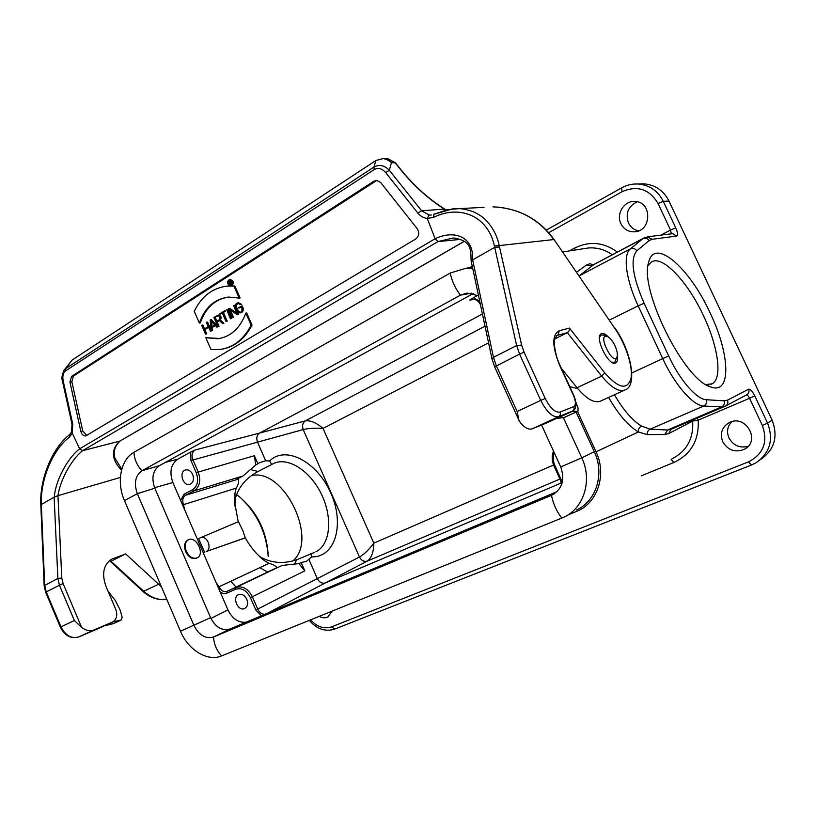 <?xml version="1.0" encoding="UTF-8"?>
<svg xmlns="http://www.w3.org/2000/svg" width="816" height="816" viewBox="0 0 816 816"><rect width="100%" height="100%" fill="white"/><g stroke="black" fill="none" stroke-linecap="round" stroke-linejoin="round"><path stroke-width="1.22" d="M184.028 494.221L185.569 495.271C182.723 497.25 182.05 500.381 183.549 504.655L184.528 509.48L180.642 500.504L184.028 494.221L192.464 489.824C197.656 486.203 198.9 480.481 196.197 472.658L190.924 460.51L190.658 452.105L194.963 450.044C192.056 452.135 191.362 455.348 192.882 459.683L198.155 471.821C201.144 480.522 199.767 486.877 194.004 490.885L185.569 495.271L237.089 479.533C239.414 478.023 239.139 483.776 236.212 488.121L234.916 493.384L234.692 502.748L238.18 521.526M210.936 618.416L227.929 609.919L184.528 509.48M216.148 582.634L219.035 586.765C221.105 590.753 223.778 592.294 227.062 591.396L236.018 587.418C242.658 585.582 248.125 588.713 252.399 596.812L257.754 609.164C259.549 612.765 262.018 614.448 265.159 614.213M235.855 587.489L275.798 568.15C278.674 567.854 274.237 564.59 269.005 563.366L264.149 560.47L260.518 557.093C271.697 563.173 283.744 564.06 296.677 559.766L314.323 552.493M204.551 552.32L198.635 538.631L200.695 537.652C207.06 534.898 212.65 548.882 206.234 551.524L245.279 537.907C250.145 546.496 255.949 553.625 262.691 559.297L264.149 560.47M237.089 479.533L236.13 479.512L243.015 475.973L255.734 464.977L259.794 462.57L265.669 460.805L269.617 460.969L271.748 464.498L272.452 464.069C286.926 455.838 309.682 470.179 321.116 493.558C332.795 516.803 330.786 544.384 315.894 551.789M200.695 537.652L238.435 521.679L242.913 530.767L245.279 537.907M301.175 562.612L298.911 563.611L304.786 570.863L301.175 562.612L306.561 561.194L311.692 556.879C335.682 557.593 344.729 523.699 330.868 493.19C317.638 462.437 286.008 444.751 269.617 460.969M196.197 472.658L254.357 455.705L257.927 463.845M254.357 455.705L255.734 464.977M577.483 411.397L596.037 451.819C606.9 474.382 597.781 502.442 577.463 511.051L568.007 514.916M472.291 266.414L468.466 267.903M620.894 223.666C623.699 229.082 628.075 231.805 634.012 231.836C651.964 231.928 652.463 200.95 634.399 201.47C623.914 200.93 615.988 214.118 620.894 223.666M268.219 556.471C266.526 533.103 257.213 513.417 240.271 497.413M331.786 612.53L330.103 611.959M251.756 475.585C283.866 467.823 318.587 539.254 293.056 560.725M259.774 567.691L267.648 572.047M236.252 494.425L238.66 496.159C257.05 511.53 266.903 531.44 268.219 555.88M196.891 557.991L196.605 558.134C192.352 559.572 188.71 557.41 185.66 551.636C183.733 546.302 184.365 542.487 187.568 540.192L187.945 540.008M180.642 500.504L172.88 482.531L154.601 487.703M480.369 304.317L480.257 304.286C478.451 300.92 475.912 299.227 472.658 299.227L469.679 300.074L473.515 297.656L479.757 301.471M477.788 295.321L473.515 297.656M190.658 452.105L177.806 459.122C170.85 464.192 169.198 471.995 172.88 482.531M192.698 474.473C190.954 470.985 188.608 469.465 185.671 469.914C178.51 471.352 182.815 486.571 189.761 484.357C193.321 482.725 194.3 479.431 192.698 474.473M319.311 616.335C322.249 618.008 325.043 618.253 327.706 617.08L332.234 611.102M722.741 441.742C728.005 450.371 735.226 452.88 744.416 449.269C761.093 441.119 745.824 413.977 729.433 422.525C721.925 426.952 719.702 433.357 722.741 441.742M246.82 599.291C244.729 595.282 242.015 593.701 238.7 594.548C231.713 596.935 237.854 611.704 244.535 608.563C247.585 606.798 248.35 603.707 246.82 599.291M261.457 615.764L255.806 610.042L250.441 597.689C246.544 590.305 241.577 587.5 235.549 589.285L226.828 593.15C224.594 594.028 222.34 593.548 220.065 591.702M227.929 609.919C232.407 618.875 238.496 622.965 246.177 622.19M569.741 386.6L576.065 388.232L577.045 387.773M710.144 312.987C729.943 353.899 731.779 394.995 710.848 386.968C684.502 380.827 638.938 289.415 648.679 262.293C654.412 236.803 689.744 268.036 710.144 312.987M310.58 619.864C317.108 626.933 324.085 629.279 331.51 626.882L748.486 461.866C763.501 454.084 768.121 441.956 762.358 425.483L749.578 398.269L754.78 395.913L767.56 423.096L772.14 420.22L668.967 201.022L663.286 201.358L675.76 227.888L670.528 230.061L658.053 203.5C649.291 189.006 637.296 185.079 622.057 191.719L548.76 232.662M748.16 446.332C739.745 448.351 733.349 445.556 728.963 437.968C726.454 431.837 727.362 426.411 731.707 421.688M772.14 420.22C778.331 436.703 774.466 449.82 760.543 459.581M639.744 183.926L643.732 183.835C655.115 184.753 663.53 190.475 668.967 201.022M638.653 230.826C634.012 229.928 630.615 227.297 628.442 222.941C625.311 213.302 628.218 206.254 637.194 201.797M705.881 384.55L712.103 383.836C722.741 378.481 718.172 346.514 703.535 315.853C687.908 281.857 662.337 254.592 651.372 262.038L648.037 265.843M554.217 452.696C552.769 456.909 552.993 461.183 554.88 465.508L562.295 482.327M614.458 394.76C623.332 410.04 632.349 420.475 641.519 426.074L650.097 429.175L667.6 430.022L671.262 429.236L724.302 406.582M593.62 264.741L579.146 275.89L630.411 248.86L642.906 238.66L591.457 265.883L586.316 265.149L590.029 263.69L593.038 264.925M260.518 557.093L258.203 555.176M234.947 506.032L235.181 498.933C238.496 487.019 246.116 477.88 258.04 471.495L271.748 464.498M672.037 458.857C686.786 451.156 693.661 438.569 692.682 421.107L668.814 433.52L664.836 434.5L647.455 434.622L638.367 431.98C628.249 425.86 618.324 414.344 608.614 397.433M576.535 272.218L586.316 265.149M612.245 254.765C604.921 249.574 596.935 247.319 588.285 247.982M588.234 247.982L583.736 248.686M194.963 450.044L259.61 433.072C256.836 435.05 256.132 438.08 257.489 442.15L265.669 460.805M559.939 479.053L367.271 561.112C364.079 562.02 361.478 560.653 359.479 557.022L303.195 429.573C301.879 425.687 302.583 422.8 305.296 420.893L305.368 420.883C310.621 420.271 316.506 422.78 323.024 428.41L373.83 543.14L553.564 464.998M308.999 559.633L317.302 578.564C319.403 582.369 322.085 583.828 325.37 582.92L267.403 613.275M641.519 426.074C639.112 427.4 638.061 429.369 638.367 431.98L596.037 451.819M282.081 565.437L298.911 563.611M367.333 561.082C371.525 557.971 373.687 551.983 373.83 543.14C369.067 549.607 364.293 554.227 359.509 557.012C361.529 560.623 364.14 561.979 367.333 561.082L325.37 582.92L561.347 482.97M305.368 420.883C302.654 422.78 301.94 425.677 303.236 429.563C308.632 428.288 315.231 427.91 323.024 428.41L488.57 342.842M294.566 563.938L296.677 559.766M258.04 471.495L250.634 469.567M311.692 556.879L310.784 553.483M186.334 551.31C184.406 545.975 185.038 542.161 188.241 539.866C195.86 535.194 205.346 554.033 197.278 557.807C193.035 559.246 189.383 557.083 186.334 551.31M576.473 510C596.21 501.269 604.911 473.81 594.293 451.727L581.798 457.837C592.63 480.4 583.828 508.409 563.805 517.252L221.636 655.891C207.601 661.97 188.21 650.077 180.479 631.247L210.599 617.671L154.805 488.203C151.256 478.023 152.806 470.506 159.436 465.65L473.311 293.525M210.599 617.671C215.608 627.341 222.064 631.115 229.969 628.993L557.053 491.64M472.709 268.362L466.16 268.219L450.31 272.993L133.977 452.309C134.263 459.112 136.904 465.263 141.923 470.761L159.436 465.65M478.543 295.759L467.109 293.046L460.387 295.147L141.923 470.761C135.252 475.677 133.722 483.317 137.323 493.67L154.805 488.203M594.293 451.727L576.086 412.039M180.479 631.247L124.46 500.585L137.323 493.67L193.943 625.433C199.022 635.276 205.55 639.142 213.517 637.021L551.616 495.271C562.204 489.284 565.233 479.839 560.725 466.946L581.798 457.837L563.458 417.782M560.725 466.946L541.589 425.003M124.46 500.585C116.3 482.307 120.625 459.469 133.977 452.309M615.04 345.902C612.551 340.802 609.899 337.64 607.094 336.396C596.537 333.295 613.836 367.659 617.171 356.408C617.692 353.756 616.988 350.258 615.04 345.902M604.146 335.152L600.964 334.958L599.525 337.232M611.714 362.182L614.723 362.314L617.11 356.612M121.502 470.23C111.384 459.469 110.782 449.769 119.697 441.14L82.651 450.677C71.237 459.398 59.966 480.797 57.956 495.669L61.781 578.003L63.097 583.634L81.549 627.28C85.772 630.615 89.944 631.492 94.054 629.921L112.894 621.863C116.78 619.211 117.708 614.989 115.678 609.185L105.968 586.347C101.623 573.954 103.408 564.947 111.323 559.337L125.664 553.911L161.415 586.796M57.956 495.669L120.38 477.442M230.071 282.234L229 282.928L228.388 281.53L229.694 280.755L230.071 282.234M232.081 283.04L230.336 282.377L231.999 283.509M231.244 282.275L230.255 280.469M230.336 282.377L229.663 280.459L228.062 281.387L229.592 284.845L229.123 283.193L230.132 282.54L231.611 283.56M230.704 284.611L230.03 283.081L229.123 283.193M231.968 283.631L231.387 283.703M214.353 317.679L217.913 315.629C220.065 316.445 220.463 317.873 219.086 319.892L216.128 321.728L214.353 317.679L218.3 315.649M216.893 321.249L215.261 317.546M222.646 323.605L219.484 320.117C220.85 317.648 220.3 316.006 217.852 315.19L213.884 317.475L217.872 326.553L216.301 322.126L219.167 320.341L222.646 323.605L223.89 323.248L220.391 319.974C221.758 317.516 221.207 315.874 218.77 315.058L218.586 315.088M217.229 326.951L210.151 320.045L211.191 330.674L211.242 327.675L215.118 325.278L216.903 327.145L219.076 326.216L217.209 321.973L219.443 320.596M217.209 321.973L216.301 322.126M219.076 326.216L218.168 326.369M220.391 319.974L219.484 320.117M223.89 323.248L222.982 323.401M240.251 304.603L237.823 302.828C235.538 303.532 234.814 305.327 235.651 308.224L236.783 310.794L239.863 312.946C242.128 312.232 242.842 310.437 242.005 307.561L241.352 306.071L238.741 307.693L241.22 306.663L241.699 307.754C242.434 310.294 241.811 311.875 239.812 312.508L237.089 310.6L235.957 308.04C235.222 305.48 235.855 303.899 237.874 303.277L240.251 304.603L241.465 304.276L238.466 302.746M240.363 312.375L237.997 310.468L236.864 307.907C236.181 305.714 236.64 304.174 238.241 303.277M238.915 308.091L241.373 307M241.352 306.071L242.25 305.939L242.903 307.428C243.739 310.304 243.025 312.1 240.771 312.814L240.128 312.905M240.567 304.409L241.465 304.276M237.527 314.425L233.57 305.439L236.946 313.987L228.398 308.662L232.336 317.628L228.97 309.101L237.191 314.629L238.425 314.282L237.242 311.59M238.425 314.282L237.191 314.629M232.642 317.434L233.549 317.291L230.336 310.019M232.336 317.628L233.549 317.291M228.735 308.458L229.633 308.326L236.477 312.926M233.57 305.439L234.467 305.306L235.365 307.336M230.693 318.638L226.756 309.682L230.398 318.821L231.601 318.495L227.664 309.55L226.756 309.682M231.601 318.495L230.398 318.821M226.338 321.331L222.493 312.599L224.584 310.794L219.769 313.793L222.197 312.783L226.032 321.514L227.246 321.188L223.411 312.467L225.665 311.049L224.584 310.794M227.246 321.188L226.032 321.514M219.943 314.191L222.35 313.12M225.665 311.049L224.757 311.182M223.411 312.467L222.493 312.599M214.822 324.962L211.191 327.206L210.538 320.453L214.822 324.962M212.068 326.665L211.568 321.535M211.517 330.47L212.425 330.317L212.15 327.532L211.242 327.675M211.191 330.674L212.425 330.317M210.477 319.852L211.385 319.709L217.852 326.502M216.903 327.145L218.137 326.798M212.15 327.532L215.373 325.533M206.387 322.402L208.233 326.624L203.816 329.368L201.674 325.339L205.54 334.152L203.99 329.766L208.406 327.022L210.559 331.061L206.387 322.402M211.15 330.184L207.59 322.075L206.672 322.218M210.263 331.245L211.344 330.643M211.466 330.908L210.559 331.061M205.54 334.152L206.744 333.826L204.898 329.613L208.549 327.349M204.898 329.613L203.99 329.766M206.744 333.826L205.836 333.979M204.592 328.889L202.888 325.013L201.97 325.156M245.82 313.12C240.2 328.195 230.867 336.753 217.811 338.783L205.805 337.712L210.977 349.513L220.034 349.493C233.396 347.463 243.77 339.364 251.155 325.207L245.82 313.12L246.718 312.987L252.052 325.054L251.155 325.207M222.421 349.095C235.13 346.637 245.004 338.62 252.052 325.054M205.805 337.712L219.83 338.467M233.886 286.059L228.113 285.977C213.027 287.538 201.736 295.973 194.228 311.294L199.379 323.054C204.857 307.52 214.628 298.86 228.694 297.075L239.2 298.095L233.886 286.059L234.794 285.947L226.573 286.12M200.297 322.912L199.379 323.054M234.794 285.947L240.098 297.973L239.2 298.095M200.297 322.901C205.397 308.295 214.475 299.717 227.521 297.187M417.221 228.674C419.618 232.733 419.118 236.171 415.732 238.996L85.751 435.928C83.405 436.04 81.763 434.54 80.835 431.419L69.931 382.021L71.573 376.4L373.973 181.183L376.829 180.407L380.613 182.468L417.221 228.674M373.973 181.183L377.38 180.469M375.656 181.162L73.491 376.043L71.573 376.4M86.782 435.489L82.732 430.96L71.849 381.653L73.491 376.043M617.345 355.072C617.998 359.162 617.498 361.753 615.856 362.845L615.437 363.028C608.512 366.374 594.191 336.896 601.219 333.764C603.106 332.826 605.584 333.979 608.634 337.232M517.15 411.529L540.733 400.391L519.578 354.113L494.639 366.833L492.028 359.071L493.476 357.326L516.65 345.556L494.71 247.37L472.648 259.886L493.476 357.326L496.322 365.792L517.15 411.529L518.894 420.25L520.679 423.116C525.096 428.002 528.921 429.91 532.134 428.828L546.526 422.994M554.87 338.926L567.324 332.683C568.997 331.51 569.701 329.98 569.446 328.073L604.789 372.881C618.446 388.385 627.167 390.323 630.941 378.675C633.267 367.088 625.984 344.515 614.927 328.501L554.635 240.383L614.927 328.501M561.326 368.261L577.014 387.733C586.806 399.35 594.823 403.736 601.045 400.891L624.413 390.211M125.664 553.911L111.017 561.245L143.708 591.253L158.467 584.317M81.549 627.28L74.368 620.527L60.976 626.851C65.545 635.633 71.522 638.969 78.928 636.868L97.716 628.83M69.625 434.683L71.614 431.878L72.002 424.218L62.455 381.082L63.189 380.909L72.746 424.106L72.247 433.255L69.462 437.121C53.05 449.381 40.606 478.788 41.33 503.288L41.341 504.492L54.284 497.117C55.447 480.695 67.534 458.021 79.682 448.79L82.651 450.677L438.039 241.556L460.734 239.374M71.645 431.899L79.682 448.79M445.954 209.998L445.067 209.528C428.92 199.451 414.181 186.242 400.86 169.932L401.217 170.054C414.202 185.997 428.716 199.012 444.781 209.08L421.597 210.763L389.334 170.258L391.425 162.68C388.895 160.313 386.07 158.957 382.969 158.61L375.931 160.497L373.952 167.076C379.195 164.159 384.326 165.22 389.334 170.258L385.642 172.553C381.97 168.443 378.185 167.433 374.279 169.534L65.494 370.923C63.107 372.861 62.342 376.186 63.189 380.909M63.821 370.474L72.196 360.009L375.931 160.497M62.455 381.082C61.404 378.43 61.985 374.717 64.199 369.934L65.525 368.72L65.494 370.923M464.273 241.271L120.217 440.864M455.787 238.19L452.921 238.058L438.039 241.556L435.112 238.731L427.268 218.453C423.565 218.005 420.444 216.23 417.894 213.109L385.642 172.553M494.384 245.963L499.219 245.596L499.504 246.962L494.71 247.37L494.384 245.963C488.192 216.128 459.826 204.224 433.531 217.403L427.268 218.453L429.094 215.026L429.95 215.067M435.203 238.68C455.736 228.949 474.535 238.129 472.403 259.978L472.648 259.886M230.377 285.62L231.081 285.539C232.978 284.978 233.59 283.489 232.897 281.071L230.275 279.358M231.989 281.183L229.571 279.439C226.634 281.704 226.828 283.774 230.173 285.651C232.07 285.09 232.682 283.601 231.989 281.183M231.785 281.306C232.407 283.499 231.856 284.845 230.143 285.355C227.113 283.652 226.94 281.785 229.602 279.735L231.785 281.306M230.683 285.223L229.755 284.835M229.48 284.59L228.562 282.52M228.827 280.898L229.969 279.745M229.745 282.448L229.296 281.418L230.092 280.908M228.388 281.53L229.296 281.418M40.841 505.022L41.341 504.492L44.676 585.143L46.216 591.855L60.976 626.851L60.364 627.167C64.78 635.786 70.9 639.05 78.713 636.949M40.841 503.972L41.33 503.288M40.831 505.114L40.8 503.951C39.617 479.93 51.928 447.984 69.574 434.724L69.462 437.121M72.196 360.009L65.525 368.72L373.952 167.076L374.279 169.534M433.531 217.403L433.847 214.261L447.923 209.59L458.592 208.672C461.836 208.57 466.548 209.518 472.729 211.528C478.604 214.088 483.256 217.229 486.683 220.952C493.109 228.052 497.291 236.273 499.229 245.596L553.748 239.557C538.856 218.943 518.599 208.049 492.986 206.876M458.541 208.672L452.594 208.896L433.694 214.363M458.602 208.672L484.051 207.335M554.615 240.781L553.758 239.108M54.284 497.117L57.885 495.7M472.403 259.978L471.148 261.028M107.977 591.07L115.321 600.494L120.187 610.164L122.155 617.273L121.329 619.976L112.965 621.823M113.189 623.669L104.662 625.77L113.016 621.945M575.851 402.155L578.054 408.092L577.993 411.162L571.384 411.601M563.815 417.608L557.042 418.343L571.445 411.733M236.212 488.121L183.549 504.655M219.035 586.765L269.005 563.366M243.015 475.973L194.004 490.885L192.464 489.824M206.234 551.524L245.371 537.775M255.806 610.042L359.509 557.012M303.195 429.573L190.924 460.51M631.849 372.932L662.725 358.601L638.143 305.827L609.44 320.076M304.786 570.863L250.441 597.689M230.765 581.267L236.089 587.092M569.405 250.91L574.546 248.115C589.325 240.812 603.616 242.117 617.406 252.032M660.848 235.151L670.528 230.061L671.323 233.835M485.02 326.176L305.296 420.893L259.61 433.072L482.429 313.987M474.728 299.421L469.679 300.074M165.444 462.356L177.806 459.122M275.757 568.181L227.144 591.365M675.76 227.888C677.821 232.631 678.106 235.365 676.627 236.059L652.096 239.292L649.108 240.577L636.786 250.859C630.085 258.958 632.522 276.43 644.11 303.277L668.681 355.99C679.789 380.164 696.793 399.605 706.34 399.728L724.149 400.829L727.464 400.177L748.619 389.201C749.516 391.741 748.802 393.649 746.487 394.934C747.334 394.781 748.364 395.893 749.578 398.269L698.19 420.158C699.21 440.181 691.101 454.288 673.883 462.478L641.192 475.881M754.78 395.913C752.372 391.16 750.322 388.926 748.619 389.201M664.836 434.5L667.6 430.022L721.64 406.919L703.769 406.011L650.097 429.175C647.955 430.307 647.068 432.123 647.455 434.622M746.487 394.934L725.914 405.827M706.34 399.728C707.125 402.523 706.268 404.614 703.769 406.011C693.376 406.001 674.801 384.928 662.725 358.601L668.681 355.99M727.464 400.177C728.413 402.839 727.678 404.838 725.261 406.174L721.64 406.919C724.078 405.572 724.914 403.543 724.149 400.829M644.11 303.277L638.143 305.827C625.841 279.766 622.72 254.419 630.411 248.86C633.032 247.799 635.154 248.472 636.786 250.859M649.108 240.577C647.527 238.262 645.466 237.619 642.906 238.66L644.385 237.752M762.358 425.483L767.56 423.096C773.833 439.763 769.937 453.023 755.881 462.876L751.475 465.028L755.881 462.876M633.777 184.069L637.806 183.977C649.301 184.906 657.788 190.699 663.286 201.358L658.053 203.5M670.905 429.41L668.814 433.52M692.692 420.087L692.682 421.107L698.19 420.158L697.048 418.22M671.14 459.357L673.883 462.478M748.486 461.866L751.475 465.028M331.51 626.882L334.815 629.044M652.096 239.292L647.343 236.854M676.627 236.059L672.7 233.662L648.006 236.762L643.549 238.201L592.1 265.424M574.546 248.115L575.198 250.012M621.588 187.884L622.057 191.719M275.798 568.15L227.062 591.396L226.828 593.15M282.244 565.366L235.844 587.489L235.549 589.285M560.735 480.379L561.541 480.104M554.095 465.814L554.88 465.508M480.451 304.725L480.328 304.164M235.181 498.933L234.916 493.384M450.31 272.993C451.676 280.684 455.042 288.068 460.387 295.147L471.648 293.179M561.836 518.109C556.655 511.459 553.197 503.86 551.473 495.332L554.207 493.904M221.636 655.891C216.719 650.689 214.016 644.405 213.517 637.021L229.969 628.993M217.311 315.833L218.219 315.7M235.957 308.04L236.864 307.907M237.089 310.6L237.997 310.468M242.005 307.561L242.903 307.428M71.849 381.653L69.931 382.021M82.732 430.96L80.835 431.419M573.495 395.525L573.801 395.434C578.136 405.746 574.75 410.662 572.597 411.029L558.542 416.711C552.738 417.649 546.802 412.213 540.733 400.391L545.21 398.443C550.259 408.275 555.196 412.825 560.021 412.08L573.77 406.633C575.994 405.073 575.902 401.37 573.495 395.525L559.858 365.833C551.993 346.423 551.81 334.723 559.297 330.725L569.446 328.073M546.302 423.096L572.302 411.172C573.995 410.162 574.484 408.653 573.77 406.633M556.298 336.019L557.899 335.213L556.563 335.774L554.727 339.527C553.646 341.792 554.747 354.634 560.174 365.772L559.858 365.833M614.917 328.052C631.431 351.104 637.398 385.57 625.413 389.752C619.385 392.506 611.48 387.967 601.698 376.135L567.324 332.683L557.899 335.213L559.297 330.725M604.789 372.881L601.698 376.135L577.014 387.733M524.066 352.196L519.578 354.113L516.65 345.556L521.618 345.076L524.066 352.196L545.21 398.443M532.134 428.828L558.542 416.711C560.255 415.681 560.745 414.14 560.021 412.08M112.486 622.057L97.359 628.993M94.054 629.921L78.856 636.888M113.138 558.501L110.558 559.796M74.368 620.527L59.435 585.215L45.635 592.212L60.364 627.167M63.097 583.634L59.435 585.215L57.875 578.442L44.156 585.725L45.625 592.202M61.781 578.003L57.875 578.442L54.131 497.23M400.86 169.932L395.097 162.721L386.815 158.712M391.425 162.68L395.464 162.853L387.937 158.732L383.459 158.661M79.744 448.749L435.112 238.731M72.002 424.218L72.746 424.106M499.504 246.962L521.618 345.076M429.094 215.026L421.597 210.763L417.894 213.109M166.688 599.077C163.679 600.627 151.388 599.709 142.861 591.294L143.708 591.253C151.358 597.975 159.018 600.576 166.678 599.056M112.649 623.914L120.982 620.109M563.407 417.792L577.738 411.244M328.287 616.774L327.706 617.08M710.909 384.356L712.103 383.836M746.395 447.974L744.416 449.269M635.96 231.611L634.012 231.836M588.214 247.993L562.612 251.971M546.383 230.051L621.537 187.904C626.637 185.079 632.063 183.763 637.806 183.977L643.732 183.835M751.393 465.059L334.723 629.085M334.611 629.136C325.217 631.992 316.771 629.085 309.295 620.384M592.059 265.445L592.844 265.037M583.94 248.656L588.05 248.013M553.483 451.085C551.616 455.94 551.769 460.877 553.942 465.895L560.592 480.471L561.479 484.888M708.278 385.876L710.848 386.968M259.264 556.084L262.701 559.297M234.845 504.971L234.692 502.738M306.561 561.194L305.419 561.704M188.241 539.866L187.568 540.192M472.495 267.342L466.16 268.219M554.074 493.986L551.616 495.271M607.094 336.396L603.473 334.876M613.346 362.967L614.397 362.477M599.923 335.468L600.964 334.958M230.571 280.357L229.663 280.459M218.77 315.058L217.852 315.19M238.721 302.705L237.823 302.828M217.811 338.783L218.708 338.62M229.021 285.875L228.113 285.977M230.479 279.327L229.571 279.439M401.217 170.054L395.464 162.853M573.801 395.434L560.174 365.772M40.831 505.135L44.156 585.725M142.861 591.294L110.374 561.49M431.317 214.996L429.971 215.067M444.781 209.08L446.281 209.916M496.801 207.019C520.843 209.273 539.835 219.973 553.778 239.139L554.635 240.373M120.125 440.946C114.791 446.015 113.057 451.738 114.934 458.123L121.768 469.21M120.054 440.987L464.324 241.312M494.639 366.833L518.558 419.383M453.002 238.037C472.393 240.383 470.597 250.573 471.138 260.875M471.118 260.906L492.028 359.071M112.996 623.791L121.196 620.038M563.672 417.71L577.901 411.203"/></g></svg>
